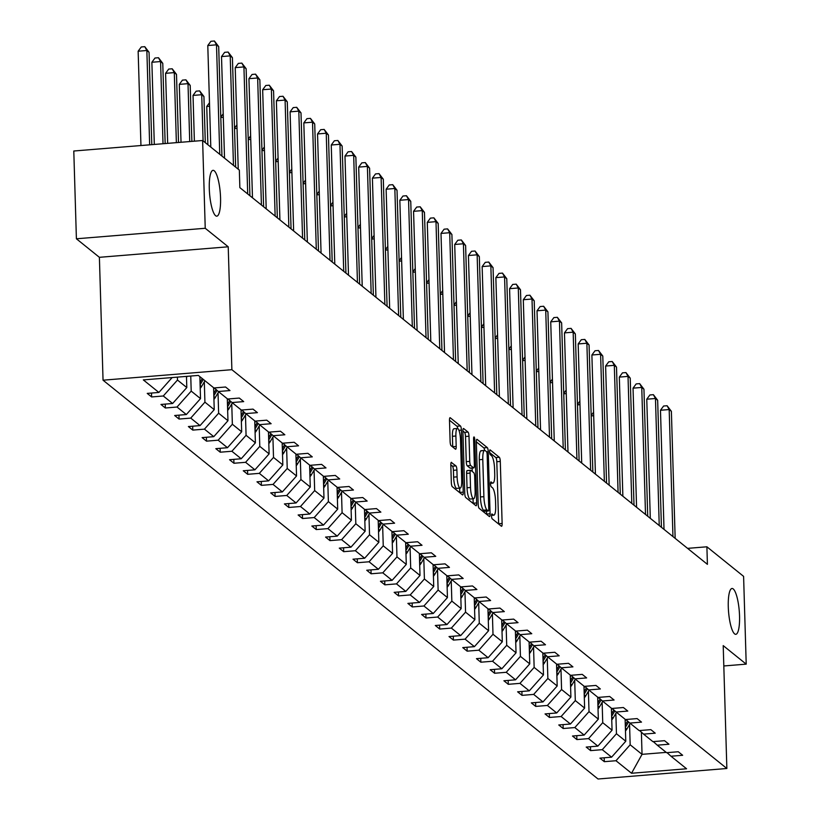 <?xml version="1.0" encoding="UTF-8"?>
<svg xmlns="http://www.w3.org/2000/svg" width="820" height="820" viewBox="0 0 820 820"><rect width="100%" height="100%" fill="white"/><g stroke="black" fill="none" stroke-linecap="round" stroke-linejoin="round"><path stroke-width="1.23" d="M220.549 197.784A22.991 5.371 85.3 0 0 213.056 170.334A22.991 5.371 85.3 0 0 209.295 188.713A22.991 5.371 85.3 0 0 216.787 216.162A22.991 5.371 85.3 0 0 220.549 197.784M739.537 615.933A22.991 5.371 85.3 0 0 732.045 588.483A22.991 5.371 85.3 0 0 728.283 606.861A22.991 5.371 85.3 0 0 735.786 634.321A22.991 5.371 85.3 0 0 739.537 615.933M491.518 515.923A2.47 0.574 85.3 0 0 492.195 518.824L501.368 526.214A3.526 0.82 85.3 0 0 501.553 526.286A3.526 0.82 85.3 0 0 502.127 523.457L500.292 461.434A3.526 0.82 85.3 0 0 499.318 457.293L490.155 449.903A2.47 0.574 85.3 0 0 490.022 449.852A2.47 0.574 85.3 0 0 489.622 451.83A2.47 0.574 85.3 0 0 490.298 454.731L491.477 455.684A11.285 2.634 85.3 0 1 494.573 468.937L494.726 474.103A11.285 2.634 85.3 0 1 492.881 483.123A11.285 2.634 85.3 0 1 492.287 482.908L491.098 481.955A2.47 0.574 85.3 0 0 490.975 481.904A2.47 0.574 85.3 0 0 490.565 483.872A2.47 0.574 85.3 0 0 491.241 486.772L492.43 487.736A11.285 2.634 85.3 0 1 495.526 500.989L495.68 506.155A11.285 2.634 85.3 0 1 493.835 515.175A11.285 2.634 85.3 0 1 493.24 514.96L492.051 513.996A2.47 0.574 85.3 0 0 491.928 513.955A2.47 0.574 85.3 0 0 491.518 515.923M451.574 462.377A3.526 0.82 85.3 0 0 451.389 462.316A3.526 0.82 85.3 0 0 450.815 465.135L451.328 482.539A3.526 0.82 85.3 0 0 452.302 486.68L462.48 494.88A3.526 0.82 85.3 0 0 462.664 494.952A3.526 0.82 85.3 0 0 463.249 492.133L461.404 430.1A3.526 0.82 85.3 0 0 460.44 425.959L450.252 417.759A3.526 0.82 85.3 0 0 450.067 417.687A3.526 0.82 85.3 0 0 449.493 420.506L450.118 441.529A3.526 0.82 85.3 0 0 451.082 445.67L455.438 449.186A3.526 0.82 85.3 0 0 455.623 449.247A3.526 0.82 85.3 0 0 456.197 446.428L455.889 436.004A9.43 2.204 85.3 0 1 457.437 428.46A9.43 2.204 85.3 0 1 460.512 439.725L461.721 480.561A9.43 2.204 85.3 0 1 460.184 488.105A9.43 2.204 85.3 0 1 457.099 476.84L456.904 470.034A3.526 0.82 85.3 0 0 455.94 465.893L451.226 462.408M228.226 246.799L205.236 228.278L202.622 140.507L73.79 151.013L76.403 238.784L99.394 257.316L103.043 380.193L231.875 369.687L228.226 246.799L99.394 257.316M723.814 665.963L746.21 664.139L723.209 645.617L726.858 768.494L231.875 369.687M746.21 664.139L743.596 576.368L706.891 546.797L687.58 548.365M202.622 140.507L239.337 170.088L239.86 187.636L707.414 564.345L706.891 546.797M478.173 504.167A3.526 0.82 85.3 0 0 479.146 508.308L489.325 516.508A3.526 0.82 85.3 0 0 489.509 516.579A3.526 0.82 85.3 0 0 490.083 513.761L488.248 451.728A3.526 0.82 85.3 0 0 487.285 447.587L477.096 439.387A3.526 0.82 85.3 0 0 476.912 439.315A3.526 0.82 85.3 0 0 476.338 442.134L478.173 504.167M475.907 505.694L465.719 497.494A3.526 0.82 85.3 0 1 464.755 493.353L462.91 431.32A3.526 0.82 85.3 0 1 463.495 428.501A3.526 0.82 85.3 0 1 463.679 428.573L468.035 432.078A3.526 0.82 85.3 0 1 468.999 436.219L469.747 461.383A3.526 0.82 85.3 0 0 470.711 465.524L473.601 467.851A3.526 0.82 85.3 0 0 473.786 467.923A3.526 0.82 85.3 0 0 474.36 465.104L473.581 438.905A2.47 0.574 85.3 0 1 473.991 436.937A2.47 0.574 85.3 0 1 474.79 439.879L476.666 502.947A3.526 0.82 85.3 0 1 476.092 505.766A3.526 0.82 85.3 0 1 475.907 505.694M205.236 228.278L76.403 238.784M198.348 375.416L213.917 387.962L225.582 387.009L229.979 390.556L218.315 391.499L227.632 399.012L239.296 398.059L243.694 401.605L232.029 402.558L241.346 410.061L253.011 409.118L257.408 412.655L245.744 413.608L255.071 421.121L266.736 420.168L271.133 423.704L259.468 424.657L268.786 432.171L280.45 431.217L284.847 434.764L273.183 435.717L282.5 443.22L294.165 442.267L298.562 445.813L286.897 446.767L296.225 454.28L307.889 453.327L312.287 456.863L300.622 457.816L309.939 465.329L321.604 464.376L326.001 467.923L314.337 468.866L323.654 476.379L335.318 475.426L339.716 478.972L328.051 479.925L337.379 487.428L349.043 486.485L353.44 490.022L341.776 490.975L351.093 498.488L362.758 497.535L367.155 501.081L355.49 502.024L364.808 509.538L376.472 508.584L380.869 512.131L369.205 513.084L378.532 520.587L390.197 519.634L394.594 523.18L382.93 524.134L392.247 531.647L403.911 530.694L408.309 534.23L396.644 535.183L405.961 542.697L417.626 541.743L422.023 545.29L410.359 546.233L419.686 553.746L431.351 552.793L435.748 556.339L424.083 557.293L433.401 564.795L445.065 563.852L449.462 567.389L437.798 568.342L447.115 575.855L458.78 574.902L463.177 578.448L451.512 579.391L460.84 586.905L472.504 585.951L476.902 589.498L465.237 590.451L474.554 597.954L486.219 597.011L490.616 600.547L478.952 601.501L488.269 609.014L499.933 608.061L504.331 611.597L492.666 612.55L501.994 620.063L513.658 619.11L518.045 622.657L506.381 623.61L515.708 631.113L527.373 630.16L531.77 633.706L520.106 634.659L529.423 642.173L541.087 641.22L545.484 644.756L533.82 645.709L543.137 653.222L554.812 652.269L559.199 655.816L547.534 656.758L556.862 664.272L568.526 663.318L572.924 666.865L561.259 667.818L570.576 675.321L582.241 674.378L586.638 677.914L574.974 678.868L584.291 686.381L595.955 685.428L600.353 688.964L588.688 689.917L598.016 697.43L609.68 696.477L614.077 700.024L602.413 700.977L611.73 708.48L623.395 707.527L627.792 711.073L616.127 712.026L625.445 719.54L637.109 718.586L641.506 722.123L629.842 723.076L639.169 730.589L650.834 729.636L655.231 733.182L643.567 734.125L652.884 741.639L664.548 740.685L668.946 744.232L657.281 745.185L666.598 752.688L678.263 751.745L682.66 755.281L670.996 756.235L686.566 768.77L631.543 773.26L615.984 760.724L604.319 761.678L599.922 758.131L611.587 757.178L602.269 749.664L590.605 750.618L586.208 747.082L597.872 746.128L588.545 738.615L576.88 739.568L572.483 736.022L584.147 735.079L574.83 727.566L563.166 728.519L558.768 724.972L570.433 724.019L561.116 716.516L549.451 717.459L545.054 713.923L556.718 712.969L547.391 705.456L535.726 706.409L531.329 702.873L542.994 701.92L533.676 694.407L522.012 695.36L517.615 691.813L529.279 690.86L519.962 683.357L508.297 684.31L503.9 680.764L515.565 679.811L506.237 672.297L494.573 673.251L490.175 669.714L501.84 668.761L492.523 661.248L480.858 662.201L476.461 658.655L488.125 657.712L478.808 650.198L467.144 651.152L462.746 647.605L474.411 646.652L465.083 639.149L453.419 640.092L449.022 636.556L460.686 635.602L451.369 628.089L439.704 629.043L435.307 625.496L446.972 624.553L437.654 617.04L425.99 617.993L421.593 614.447L433.257 613.493L423.93 605.99L412.265 606.943L407.878 603.397L419.543 602.444L410.215 594.93L398.551 595.884L394.154 592.347L405.818 591.394L396.501 583.881L384.836 584.834L380.439 581.288L392.103 580.345L382.786 572.832L371.111 573.785L366.724 570.238L378.389 569.285L369.061 561.782L357.397 562.725L353 559.189L364.664 558.236L355.347 550.722L343.683 551.675L339.285 548.129L350.95 547.186L341.632 539.673L329.968 540.626L325.571 537.079L337.235 536.126L327.908 528.623L316.243 529.566L311.846 526.03L323.51 525.077L314.193 517.563L302.529 518.517L298.131 514.981L309.796 514.027L300.479 506.514L288.814 507.467L284.417 503.921L296.082 502.967L286.754 495.464L275.089 496.418L270.692 492.871L282.357 491.918L273.039 484.415L261.375 485.358L256.978 481.822L268.642 480.868L259.325 473.355L247.66 474.308L243.263 470.762L254.928 469.819L245.6 462.306L233.936 463.259L229.538 459.712L241.203 458.759L231.886 451.256L220.221 452.199L215.824 448.663L227.488 447.71L218.171 440.196L206.507 441.15L202.109 437.613L213.774 436.66L204.446 429.147L192.782 430.1L188.385 426.554L200.049 425.601L190.732 418.097L179.067 419.051L174.67 415.504L186.335 414.551L177.017 407.038L165.353 407.991L160.956 404.455L172.62 403.501L163.293 395.988L151.628 396.941L147.231 393.395L158.895 392.452L143.336 379.906L198.348 375.416M103.043 380.193L598.026 779L726.858 768.494M186.468 376.39L186.806 387.563L177.479 380.049L177.397 377.128M177.479 380.049L163.293 395.988M186.806 387.563L172.62 403.501M214.338 387.921L218.315 391.499M199.865 376.646L200.521 398.612L191.203 391.109L190.752 376.042M191.203 391.109L177.017 407.038M200.521 398.612L186.335 414.551M228.052 398.981L232.029 402.558M213.589 387.696L214.235 409.672L204.918 402.159L204.313 381.833M204.918 402.159L190.732 418.097M214.235 409.672L200.049 425.601M241.777 410.031L245.744 413.608M227.304 398.745L227.96 420.721L218.632 413.208L218.038 392.893M218.632 413.208L204.446 429.147M227.96 420.721L213.774 436.66M255.491 421.08L259.468 424.657M241.018 409.805L241.674 431.771L232.357 424.258L231.752 403.942M232.357 424.258L218.171 440.196M241.674 431.771L227.488 447.71M269.206 432.14L273.183 435.717M254.743 420.855L255.389 442.82L246.072 435.317L245.467 414.992M246.072 435.317L231.886 451.256M255.389 442.82L241.203 458.759M282.92 443.189L286.897 446.767M268.458 431.904L269.114 453.88L259.786 446.367L259.192 426.051M259.786 446.367L245.6 462.306M269.114 453.88L254.928 469.819M296.645 454.239L300.622 457.816M282.172 442.964L282.828 464.93L273.511 457.416L272.906 437.101M273.511 457.416L259.325 473.355M282.828 464.93L268.642 480.868M310.36 465.299L314.337 468.866M295.897 454.013L296.543 475.979L287.226 468.476L286.621 448.15M287.226 468.476L273.039 484.415M296.543 475.979L282.357 491.918M324.074 476.348L328.051 479.925M309.611 465.063L310.267 487.039L300.94 479.526L300.335 459.2M300.94 479.526L286.754 495.464M310.267 487.039L296.082 502.967M337.799 487.398L341.776 490.975M323.326 476.112L323.982 498.088L314.665 490.575L314.06 470.26M314.665 490.575L300.479 506.514M323.982 498.088L309.796 514.027M351.513 498.447L355.49 502.024M337.051 487.172L337.696 509.138L328.379 501.625L327.774 481.309M328.379 501.625L314.193 517.563M337.696 509.138L323.51 525.077M365.228 509.507L369.205 513.084M350.765 498.222L351.421 520.188L342.094 512.684L341.489 492.359M342.094 512.684L327.908 528.623M351.421 520.188L337.235 536.126M378.953 520.556L382.93 524.134M364.48 509.271L365.136 531.247L355.818 523.734L355.214 503.418M355.818 523.734L341.632 539.673M365.136 531.247L350.95 547.186M392.667 531.606L396.644 535.183M378.204 520.331L378.85 542.297L369.533 534.784L368.928 514.468M369.533 534.784L355.347 550.722M378.85 542.297L364.664 558.236M406.382 542.666L410.359 546.233M391.919 531.38L392.575 553.346L383.247 545.843L382.643 525.518M383.247 545.843L369.061 561.782M392.575 553.346L378.389 569.285M420.106 553.715L424.083 557.293M405.633 542.43L406.289 564.406L396.972 556.893L396.367 536.567M396.972 556.893L382.786 572.832M406.289 564.406L392.103 580.345M433.821 564.765L437.798 568.342M419.358 553.479L420.004 575.455L410.687 567.942L410.082 547.627M410.687 567.942L396.501 583.881M420.004 575.455L405.818 591.394M447.535 575.814L451.512 579.391M433.073 564.539L433.729 586.505L424.401 578.992L423.796 558.676M424.401 578.992L410.215 594.93M433.729 586.505L419.543 602.444M461.26 586.874L465.237 590.451M446.787 575.589L447.443 597.554L438.126 590.051L437.521 569.726M438.126 590.051L423.93 605.99M447.443 597.554L433.257 613.493M474.975 597.923L478.952 601.501M460.512 586.638L461.158 608.614L451.84 601.101L451.236 580.785M451.84 601.101L437.654 617.04M461.158 608.614L446.972 624.553M488.689 608.973L492.666 612.55M474.226 597.698L474.882 619.664L465.555 612.15L464.95 591.835M465.555 612.15L451.369 628.089M474.882 619.664L460.686 635.602M502.414 620.033L506.381 623.61M487.941 608.747L488.597 630.713L479.28 623.21L478.675 602.884M479.28 623.21L465.083 639.149M488.597 630.713L474.411 646.652M516.129 631.082L520.106 634.659M501.666 619.797L502.311 641.773L492.994 634.26L492.389 613.934M492.994 634.26L478.808 650.198M502.311 641.773L488.125 657.712M529.843 642.132L533.82 645.709M515.38 630.846L516.036 652.822L506.709 645.309L506.104 624.994M506.709 645.309L492.523 661.248M516.036 652.822L501.84 668.761M543.568 653.181L547.534 656.758M529.095 641.906L529.751 663.872L520.423 656.369L519.829 636.043M520.423 656.369L506.237 672.297M529.751 663.872L515.565 679.811M557.282 664.241L561.259 667.818M542.819 652.956L543.465 674.921L534.148 667.418L533.543 647.093M534.148 667.418L519.962 683.357M543.465 674.921L529.279 690.86M570.997 675.29L574.974 678.868M556.534 664.005L557.19 685.981L547.862 678.468L547.258 658.152M547.862 678.468L533.676 694.407M557.19 685.981L542.994 701.92M584.721 686.34L588.688 689.917M570.249 675.065L570.904 697.031L561.577 689.518L560.982 669.202M561.577 689.518L547.391 705.456M570.904 697.031L556.718 712.969M598.436 697.4L602.413 700.977M583.973 686.114L584.619 708.08L575.302 700.577L574.697 680.251M575.302 700.577L561.116 716.516M584.619 708.08L570.433 724.019M612.15 708.449L616.127 712.026M597.688 697.164L598.333 719.14L589.016 711.627L588.411 691.301M589.016 711.627L574.83 727.566M598.333 719.14L584.147 735.079M625.875 719.499L629.842 723.076M611.402 708.224L612.058 730.189L602.731 722.676L602.136 702.361M602.731 722.676L588.545 738.615M612.058 730.189L597.872 746.128M639.59 730.548L643.567 734.125M625.127 719.273L625.773 741.239L616.455 733.736L615.851 713.41M616.455 733.736L602.269 749.664M625.773 741.239L611.587 757.178M653.304 741.608L657.281 745.185M641.383 732.168L642.039 754.349L630.17 744.785L629.565 724.46M630.17 744.785L615.984 760.724M631.543 773.26L642.039 754.349L666.209 752.381M667.029 752.657L670.996 756.235M172.149 377.559L158.895 392.452M604.207 757.782L604.319 761.678M590.482 746.733L590.605 750.618M576.768 735.673L576.88 739.568M563.053 724.624L563.166 728.519M549.328 713.574L549.451 717.459M535.614 702.514L535.726 706.409M521.899 691.465L522.012 695.36M508.174 680.415L508.297 684.31M494.46 669.366L494.573 673.251M480.745 658.306L480.858 662.201M467.021 647.257L467.144 651.152M453.306 636.207L453.419 640.092M439.592 625.147L439.704 629.043M425.877 614.098L425.99 617.993M412.152 603.048L412.265 606.943M398.438 591.999L398.551 595.884M384.723 580.939L384.836 584.834M370.999 569.89L371.111 573.785M357.284 558.84L357.397 562.725M343.57 547.78L343.683 551.675M329.845 536.731L329.968 540.626M316.13 525.681L316.243 529.566M302.416 514.632L302.529 518.517M288.691 503.572L288.814 507.467M274.977 492.523L275.089 496.418M261.262 481.473L261.375 485.358M247.537 470.413L247.66 474.308M233.823 459.364L233.936 463.259M220.108 448.314L220.221 452.199M206.384 437.255L206.507 441.15M192.669 426.205L192.782 430.1M178.955 415.156L179.067 419.051M165.23 404.106L165.353 407.991M151.515 393.046L151.628 396.941M498.652 524.021A3.526 0.82 85.3 0 0 498.642 523.744L496.807 461.721A3.526 0.82 85.3 0 0 495.844 457.57L489.673 452.609M484.999 511.188A2.47 0.574 85.3 0 1 484.876 511.249A2.47 0.574 85.3 0 1 484.753 511.208L488.238 510.921A2.47 0.574 85.3 0 0 488.361 510.973A2.47 0.574 85.3 0 0 488.771 508.994L487.152 454.546A2.47 0.574 85.3 0 0 486.475 451.646L485.225 450.641A11.285 2.634 85.3 0 0 484.63 450.416A3.526 0.82 85.3 0 0 483.8 447.874L476.328 441.857M486.608 514.324A3.526 0.82 85.3 0 0 486.608 514.048L486.516 511.116M481.74 450.928A11.285 2.634 85.3 0 0 481.155 450.703L484.63 450.416A11.285 2.634 85.3 0 0 482.785 459.446L483.892 496.664A11.285 2.634 85.3 0 0 486.988 509.917L488.238 510.921M481.155 450.703A11.285 2.634 85.3 0 0 479.31 459.723L482.785 459.446M484.753 511.208L483.503 510.194A11.285 2.634 85.3 0 1 480.407 496.94L479.31 459.723M462.91 431.043L464.55 432.365L468.035 432.078M470.475 468.107A3.526 0.82 85.3 0 1 470.301 468.199A3.526 0.82 85.3 0 1 470.116 468.138L467.226 465.801A3.526 0.82 85.3 0 1 466.262 461.66L465.514 436.506A3.526 0.82 85.3 0 0 464.55 432.365M472.135 468.056L472.238 471.459M473.048 498.796L473.181 503.234L476.666 502.947M470.516 487.48A9.43 2.204 85.3 0 0 473.591 498.744A9.43 2.204 85.3 0 0 475.139 491.2L474.708 476.82A3.526 0.82 85.3 0 0 473.745 472.679L470.854 470.342A3.526 0.82 85.3 0 0 470.67 470.28A3.526 0.82 85.3 0 0 470.096 473.099L470.516 487.48L467.041 487.767A9.43 2.204 85.3 0 0 470.116 499.031L473.591 498.744M470.495 470.372L467.369 470.629A3.526 0.82 85.3 0 0 467.185 470.557A3.526 0.82 85.3 0 0 466.611 473.376L470.096 473.099M467.041 487.767L466.611 473.376M460.184 488.105L456.699 488.392A9.43 2.204 85.3 0 1 453.624 477.127L453.419 470.321A3.526 0.82 85.3 0 0 452.455 466.18L450.815 464.858M457.437 428.46L453.952 428.747A9.43 2.204 85.3 0 0 452.414 436.291L455.889 436.004M452.722 446.992A3.526 0.82 85.3 0 0 452.722 446.715L452.414 436.291M457.744 428.532A3.526 0.82 85.3 0 0 456.955 426.246L449.483 420.229M459.764 492.697A3.526 0.82 85.3 0 0 459.764 492.42L459.63 488.146M625.465 730.938A9.522 9.04 -51.1 0 0 626.798 729.164L630.211 723.373M625.168 720.923L625.957 719.581M625.363 727.412L628.591 721.948M627.566 721.026L625.291 724.9M593.69 415.709L591.179 415.914M591.169 415.494L593.588 412.214M672.953 536.587L669.181 409.549L671.385 411.322L675.157 538.361M664.015 529.382L660.479 410.256L669.181 409.549L667.101 405.736L671.385 411.322M660.479 410.256L663.616 406.013L667.101 405.736M611.751 719.878A9.522 9.04 -51.1 0 0 613.073 718.115L616.496 712.324M611.453 709.864L612.243 708.531M611.648 716.362L614.867 710.889M613.852 709.976L611.566 713.851M579.976 404.66L577.464 404.865M577.454 404.444L579.873 401.164M598.036 708.828A9.522 9.04 -51.1 0 0 599.358 707.055L602.772 701.264M597.739 698.814L598.528 697.471M597.923 705.313L601.152 699.839M600.137 698.927L597.852 702.791M566.261 393.6L563.74 393.805M563.729 393.395L566.149 390.115M659.239 525.538L655.467 398.499L657.66 400.273L661.432 527.301M650.301 518.332L646.765 399.207L655.467 398.499L653.376 394.676L657.66 400.273M646.765 399.207L649.901 394.963L653.376 394.676M645.514 514.478L641.752 387.45L643.946 389.213L647.718 516.251M636.576 507.283L633.04 388.157L641.752 387.45L639.661 383.627L643.946 389.213M633.04 388.157L636.176 383.914L639.661 383.627M584.311 697.779A9.522 9.04 -51.1 0 0 585.644 696.006L589.057 690.214M584.014 687.765L584.803 686.422M584.209 694.253L587.438 688.79M586.413 687.877L584.137 691.742M552.536 382.55L550.025 382.755M550.015 382.335L552.434 379.065M631.8 503.429L628.028 376.39L630.231 378.163L634.003 505.202M622.862 496.223L619.325 377.108L628.028 376.39L625.947 372.577L630.231 378.163M619.325 377.108L622.462 372.854L625.947 372.577M570.597 686.719A9.522 9.04 -51.1 0 0 571.919 684.956L575.343 679.165M570.3 676.715L571.089 675.372M570.495 683.203L573.713 677.74M572.698 676.818L570.423 680.692M538.822 371.501L536.311 371.706M536.3 371.286L538.72 368.006M618.085 492.379L614.313 365.341L616.507 367.114L620.279 494.142M609.147 485.173L605.611 366.048L614.313 365.341L612.222 361.517L616.507 367.114M605.611 366.048L608.747 361.804L612.222 361.517M556.882 675.67A9.522 9.04 -51.1 0 0 558.205 673.907L561.618 668.105M556.585 665.655L557.374 664.323M556.77 672.154L559.999 666.68M558.984 665.768L556.698 669.632M525.107 360.441L522.586 360.646M522.576 360.236L524.995 356.956M604.361 481.319L600.599 354.291L602.792 356.064L606.564 483.093M595.422 474.124L591.886 354.998L600.599 354.291L598.508 350.468L602.792 356.064M591.886 354.998L595.023 350.755L598.508 350.468M543.158 664.62A9.522 9.04 -51.1 0 0 544.49 662.847L547.903 657.056M542.861 654.606L543.65 653.263M543.055 661.094L546.284 655.631M545.259 654.719L542.983 658.583M511.383 349.392L508.871 349.597M508.861 349.187L511.28 345.907M590.646 470.27L586.874 343.231L589.078 345.005L592.85 472.043M581.708 463.064L578.172 343.949L586.874 343.231L584.793 339.418L589.078 345.005M578.172 343.949L581.308 339.705L584.793 339.418M529.443 653.571A9.522 9.04 -51.1 0 0 530.765 651.797L534.189 646.006M529.146 643.556L529.935 642.214M529.341 650.045L532.559 644.582M531.544 643.659L529.269 647.534M497.668 338.342L495.157 338.547M495.147 338.127L497.566 334.847M576.931 459.22L573.159 332.182L575.353 333.955L579.125 460.994M567.993 452.015L564.457 332.889L573.159 332.182L571.068 328.369L575.353 333.955M564.457 332.889L567.594 328.646L571.068 328.369M515.729 642.511A9.522 9.04 -51.1 0 0 517.051 640.748L520.464 634.957M515.431 632.497L516.221 631.164M515.616 638.995L518.845 633.522M517.83 632.609L515.544 636.484M483.954 327.293L481.442 327.498M481.422 327.077L483.841 323.797M563.217 448.161L559.445 321.132L561.639 322.906L565.41 449.934M554.269 440.965L550.732 321.84L559.445 321.132L557.354 317.309L561.639 322.906M550.732 321.84L553.869 317.596L557.354 317.309M502.004 631.461A9.522 9.04 -51.1 0 0 503.336 629.688L506.75 623.897M501.707 621.447L502.496 620.104M501.901 627.946L505.13 622.472M504.115 621.56L501.83 625.424M470.229 316.233L467.718 316.438M467.707 316.028L470.126 312.748M488.289 620.412A9.522 9.04 -51.1 0 0 489.622 618.639L493.035 612.847M487.992 610.398L488.781 609.055M488.187 616.886L491.405 611.423M490.391 610.51L488.115 614.375M456.514 305.183L454.003 305.388M453.993 304.968L456.412 301.698M474.575 609.352A9.522 9.04 -51.1 0 0 475.897 607.589L479.31 601.798M474.278 599.348L475.067 598.005M474.472 605.836L477.691 600.373M476.676 599.451L474.39 603.325M442.8 294.134L440.289 294.339M440.268 293.919L442.697 290.639M460.85 598.303A9.522 9.04 -51.1 0 0 462.183 596.54L465.596 590.738M460.553 588.288L461.342 586.956M460.748 594.787L463.976 589.313M462.962 588.401L460.676 592.265M429.075 283.074L426.564 283.279M426.554 282.869L428.973 279.589M447.136 587.253A9.522 9.04 -51.1 0 0 448.468 585.48L451.881 579.689M446.838 577.239L447.628 575.896M447.033 583.727L450.252 578.264M449.237 577.352L446.961 581.216M415.361 272.025L412.849 272.23M412.839 271.809L415.258 268.54M433.421 576.204A9.522 9.04 -51.1 0 0 434.743 574.43L438.157 568.639M433.124 566.189L433.913 564.847M433.319 572.678L436.537 567.214M435.522 566.292L433.237 570.166M401.646 260.975L399.135 261.18M399.114 260.76L401.544 257.48M419.696 565.144A9.522 9.04 -51.1 0 0 421.029 563.381L424.442 557.59M419.399 555.13L420.188 553.797M419.594 561.628L422.823 556.155M421.808 555.242L419.522 559.117M387.921 249.926L385.41 250.131M385.4 249.71L387.819 246.43M405.982 554.095A9.522 9.04 -51.1 0 0 407.314 552.321L410.728 546.53M405.685 544.08L406.474 542.737M405.88 550.568L409.098 545.105M408.083 544.193L405.808 548.057M374.207 238.866L371.696 239.071M371.685 238.661L374.104 235.381M392.267 543.045A9.522 9.04 -51.1 0 0 393.59 541.272L397.013 535.48M391.97 533.031L392.759 531.688M392.165 539.519L395.383 534.056M394.369 533.133L392.083 537.008M360.492 227.816L357.981 228.021M357.961 227.601L360.39 224.332M378.543 531.985A9.522 9.04 -51.1 0 0 379.875 530.222L383.288 524.431M378.245 521.981L379.045 520.638M378.44 528.47L381.669 522.996M380.654 522.084L378.368 525.958M346.768 216.767L344.256 216.972M344.246 216.552L346.665 213.272M549.492 437.111L545.72 310.083L547.924 311.846L551.696 438.884M540.554 429.905L537.018 310.79L545.72 310.083L543.639 306.26L547.924 311.846M537.018 310.79L540.154 306.547L543.639 306.26M535.778 426.062L532.006 299.023L534.209 300.796L537.971 427.835M526.84 418.856L523.303 299.741L532.006 299.023L529.915 295.21L534.209 300.796M523.303 299.741L526.44 295.487L529.915 295.21M522.063 415.012L518.291 287.974L520.485 289.747L524.257 416.775M513.115 407.806L509.579 288.681L518.291 287.974L516.2 284.151L520.485 289.747M509.579 288.681L512.715 284.438L516.2 284.151M508.338 403.952L504.566 276.924L506.77 278.697L510.542 405.726M499.4 396.757L495.864 277.632L504.566 276.924L502.486 273.101L506.77 278.697M495.864 277.632L499.001 273.388L502.486 273.101M494.624 392.903L490.852 265.864L493.056 267.638L496.817 394.676M485.686 385.697L482.15 266.582L490.852 265.864L488.761 262.051L493.056 267.638M482.15 266.582L485.286 262.338L488.761 262.051M480.909 381.853L477.137 254.815L479.331 256.588L483.103 383.627M471.961 374.648L468.425 255.522L477.137 254.815L475.046 251.002L479.331 256.588M468.425 255.522L471.561 251.279L475.046 251.002M467.185 370.794L463.413 243.765L465.616 245.539L469.388 372.567M458.247 363.598L454.71 244.473L463.413 243.765L461.332 239.942L465.616 245.539M454.71 244.473L457.847 240.229L461.332 239.942M453.47 359.744L449.698 232.716L451.902 234.479L455.664 361.517M444.532 352.538L440.996 233.423L449.698 232.716L447.607 228.893L451.902 234.479M440.996 233.423L444.132 229.18L447.607 228.893M439.756 348.695L435.984 221.656L438.177 223.429L441.949 350.468M430.807 341.489L427.281 222.374L435.984 221.656L433.893 217.843L438.177 223.429M427.281 222.374L430.408 218.12L433.893 217.843M426.031 337.645L422.259 210.607L424.463 212.38L428.235 339.408M417.093 330.439L413.557 211.314L422.259 210.607L420.178 206.784L424.463 212.38M413.557 211.314L416.693 207.07L420.178 206.784M364.828 520.936A9.522 9.04 -51.1 0 0 366.161 519.162L369.574 513.371M364.531 510.921L365.32 509.589M364.726 517.42L367.944 511.946M366.929 511.034L364.654 514.898M333.053 205.707L330.542 205.912M330.532 205.502L332.951 202.222M412.316 326.585L408.544 199.557L410.748 201.33L414.51 328.359M403.378 319.39L399.842 200.264L408.544 199.557L406.453 195.734L410.748 201.33M399.842 200.264L402.979 196.021L406.453 195.734M351.114 509.886A9.522 9.04 -51.1 0 0 352.436 508.113L355.859 502.322M350.816 499.872L351.606 498.529M351.011 506.36L354.23 500.897M353.215 499.985L350.929 503.849M319.339 194.658L316.827 194.863M316.807 194.442L319.236 191.173M398.602 315.536L394.83 188.498L397.023 190.271L400.795 317.309M389.654 308.33L386.128 189.215L394.83 188.498L392.739 184.684L397.023 190.271M386.128 189.215L389.254 184.961L392.739 184.684M337.389 498.837A9.522 9.04 -51.1 0 0 338.721 497.063L342.135 491.272M337.092 488.822L337.891 487.48M337.286 495.311L340.515 489.847M339.5 488.925L337.215 492.799M305.614 183.608L303.103 183.813M303.092 183.393L305.511 180.113M384.877 304.486L381.105 177.448L383.309 179.221L387.081 306.26M375.939 297.281L372.403 178.155L381.105 177.448L379.024 173.625L383.309 179.221M372.403 178.155L375.539 173.912L379.024 173.625M323.674 487.777A9.522 9.04 -51.1 0 0 325.007 486.014L328.42 480.212M323.377 477.763L324.166 476.43M323.572 484.261L326.801 478.788M325.776 477.875L323.5 481.75M291.899 172.559L289.388 172.764M289.378 172.343L291.797 169.063M371.163 293.427L367.391 166.398L369.594 168.172L373.356 295.2M362.225 286.231L358.688 167.106L367.391 166.398L365.31 162.575L369.594 168.172M358.688 167.106L361.825 162.862L365.31 162.575M309.96 476.727A9.522 9.04 -51.1 0 0 311.282 474.954L314.706 469.163M309.663 466.713L310.452 465.37M309.857 473.202L313.076 467.738M312.061 466.826L309.776 470.69M278.185 161.499L275.674 161.704M275.653 161.294L278.082 158.014M357.448 282.377L353.676 155.349L355.87 157.112L359.642 284.151M348.5 275.171L344.974 156.056L353.676 155.349L351.585 151.526L355.87 157.112M344.974 156.056L348.1 151.813L351.585 151.526M296.245 465.678A9.522 9.04 -51.1 0 0 297.568 463.905L300.981 458.113M295.948 455.664L296.737 454.321M296.133 462.152L299.361 456.689M298.347 455.766L296.061 459.641M264.46 150.45L261.949 150.654M261.939 150.234L264.358 146.964M343.723 271.328L339.962 144.289L342.155 146.062L345.927 273.101M334.785 264.122L331.249 145.007L339.962 144.289L337.871 140.476L342.155 146.062M331.249 145.007L334.386 140.753L337.871 140.476M282.521 454.618A9.522 9.04 -51.1 0 0 283.853 452.855L287.266 447.064M282.223 444.604L283.013 443.271M282.418 451.102L285.647 445.629M284.622 444.717L282.346 448.591M250.746 139.4L248.234 139.605M248.224 139.185L250.643 135.905M330.009 260.278L326.237 133.24L328.441 135.013L332.202 262.041M321.071 253.072L317.535 133.947L326.237 133.24L324.156 129.416L328.441 135.013M317.535 133.947L320.671 129.703L324.156 129.416M268.806 443.569A9.522 9.04 -51.1 0 0 270.128 441.795L273.552 436.004M268.509 433.554L269.298 432.222M268.704 440.053L271.922 434.579M270.907 433.667L268.622 437.531M237.031 128.34L234.52 128.545M234.499 128.135L236.929 124.855M316.294 249.218L312.522 122.19L314.716 123.953L318.488 250.992M307.356 242.023L303.82 122.897L312.522 122.19L310.431 118.367L314.716 123.953M303.82 122.897L306.957 118.654L310.431 118.367M255.092 432.519A9.522 9.04 -51.1 0 0 256.414 430.746L259.827 424.955M254.794 422.505L255.584 421.162M254.979 428.993L258.208 423.53M257.193 422.618L254.907 426.482M223.306 117.291L220.795 117.496M220.785 117.075L223.204 113.806M302.57 238.169L298.808 111.13L301.002 112.904L304.773 239.942M293.632 230.963L290.095 111.848L298.808 111.13L296.717 107.317L301.002 112.904M290.095 111.848L293.232 107.594L296.717 107.317M241.367 421.47A9.522 9.04 -51.1 0 0 242.699 419.696L246.113 413.905M241.07 411.455L241.859 410.113M209.592 106.241L206.742 106.467L207.88 144.74M241.264 417.944L244.493 412.481M243.468 411.558L241.193 415.432M206.742 106.467L209.489 102.746M288.855 227.119L285.083 100.081L287.287 101.854L291.059 228.882M279.917 219.914L276.381 100.788L285.083 100.081L283.002 96.258L287.287 101.854M276.381 100.788L279.517 96.545L283.002 96.258M227.652 410.41A9.522 9.04 -51.1 0 0 228.975 408.647L232.398 402.845M227.355 400.396L228.144 399.063M205.297 142.66L203.924 96.483L201.73 94.71L193.028 95.417L194.381 141.184M227.55 406.894L230.768 401.421M229.754 400.508L227.468 404.383M193.028 95.417L196.154 91.174L199.639 90.887L201.73 94.71L203.093 140.886M199.639 90.887L203.924 96.483M275.141 216.06L271.369 89.031L273.562 90.805L277.334 217.833M266.203 208.864L262.666 89.739L271.369 89.031L269.278 85.208L273.562 90.805M262.666 89.739L265.803 85.495L269.278 85.208M213.938 399.36A9.522 9.04 -51.1 0 0 215.26 397.587L218.673 391.796M213.641 389.346L214.43 388.003M191.87 141.388L190.209 85.423L188.005 83.66L179.303 84.368L181.025 142.27M213.825 395.834L217.054 390.371M216.039 389.459L213.753 393.323M179.303 84.368L182.44 80.124L185.925 79.837L188.005 83.66L189.727 141.563M185.925 79.837L190.209 85.423M261.416 205.01L257.654 77.982L259.848 79.745L263.62 206.784M252.478 197.804L248.942 78.689L257.654 77.982L255.563 74.159L259.848 79.745M248.942 78.689L252.078 74.446L255.563 74.159M200.213 388.311A9.522 9.04 -51.1 0 0 201.546 386.538L204.959 380.746M199.916 378.297L200.562 377.2M178.514 142.475L176.495 74.374L174.291 72.601L165.589 73.318L167.669 143.357M200.111 384.785L203.288 379.404M202.232 378.553L200.039 382.274M165.589 73.318L168.725 69.064L172.2 68.788L174.291 72.601L176.372 142.649M172.2 68.788L176.495 74.374M247.701 193.961L243.929 66.922L246.133 68.695L249.905 195.734M238.241 169.207L235.227 67.629L243.929 66.922L241.849 63.109L246.133 68.695M235.227 67.629L238.364 63.386L241.849 63.109M186.499 377.251A9.522 9.04 -51.1 0 0 187.267 376.329M165.158 143.561L162.77 63.324L160.576 61.551L151.874 62.258L154.314 144.453M151.874 62.258L155 58.015L158.486 57.728L160.576 61.551L163.016 143.736M158.486 57.728L162.77 63.324M233.464 165.353L230.215 55.873L232.408 57.646L235.658 167.126M224.526 158.147L221.513 56.58L230.215 55.873L228.124 52.049L232.408 57.646M221.513 56.58L224.649 52.337L228.124 52.049M151.792 144.658L149.055 52.275L146.852 50.502L138.149 51.209L140.948 145.54M138.149 51.209L141.286 46.965L144.771 46.678L146.852 50.502L149.66 144.833M144.771 46.678L149.055 52.275M219.75 154.303L216.5 44.823L218.694 46.586L221.943 156.066M210.801 147.098L207.788 45.53L216.5 44.823L214.409 41L218.694 46.586M207.788 45.53L210.924 41.287L214.409 41M491.539 515.093L493.24 514.96M490.585 483.041L492.287 482.908M495.844 457.57L499.318 457.293M496.807 461.721L500.292 461.434M498.642 523.744L502.127 523.457M483.8 447.874L487.285 447.587M486.639 451.861L488.248 451.728M486.608 514.048L490.083 513.761M480.407 496.94L483.892 496.664M483.503 510.194L486.988 509.917M465.514 436.506L468.999 436.219M466.262 461.66L469.747 461.383M467.226 465.801L470.711 465.524M470.116 468.138L473.601 467.851M473.622 439.981L474.79 439.879M452.455 466.18L455.94 465.893M453.419 470.321L456.904 470.034M453.624 477.127L457.099 476.84M452.722 446.715L456.197 446.428M456.955 426.246L460.44 425.959M458.933 430.305L461.404 430.1M459.764 492.42L463.249 492.133M625.383 728.027L626.798 729.164M611.669 716.977L613.073 718.115M597.944 705.918L599.358 707.055M584.229 694.868L585.644 696.006M570.515 683.818L571.919 684.956M556.79 672.759L558.205 673.907M543.076 661.709L544.49 662.847M529.361 650.66L530.765 651.797M515.636 639.61L517.051 640.748M501.922 628.55L503.336 629.688M488.207 617.501L489.622 618.639M474.483 606.451L475.897 607.589M460.768 595.392L462.183 596.54M447.054 584.342L448.468 585.48M433.329 573.293L434.743 574.43M419.614 562.243L421.029 563.381M405.9 551.183L407.314 552.321M392.175 540.134L393.59 541.272M378.461 529.084L379.875 530.222M364.746 518.025L366.161 519.162M351.021 506.975L352.436 508.113M337.307 495.926L338.721 497.063M323.592 484.876L325.007 486.014M309.868 473.816L311.282 474.954M296.153 462.767L297.568 463.905M282.439 451.717L283.853 452.855M268.714 440.658L270.128 441.795M254.999 429.608L256.414 430.746M241.285 418.559L242.699 419.696M227.56 407.499L228.975 408.647M213.846 396.449L215.26 397.587M200.131 385.4L201.546 386.538M491.518 515.36L493.835 515.175M490.575 483.318L492.881 483.123M484.876 511.249L488.361 510.973M470.301 468.199L473.786 467.923M467.185 470.557L470.67 470.28"/></g></svg>
